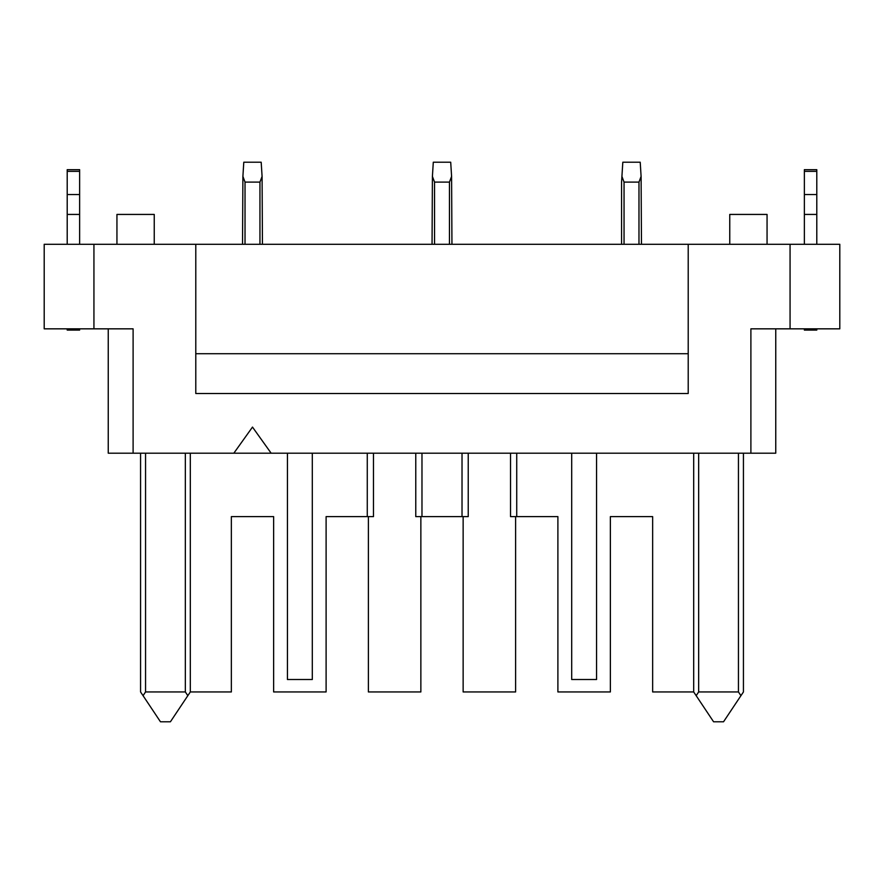 <?xml version="1.0" encoding="UTF-8"?>
<svg xmlns="http://www.w3.org/2000/svg" width="884" height="884" viewBox="0 0 884 884"><rect width="100%" height="100%" fill="white"/><g stroke="black" fill="none" stroke-linecap="round" stroke-linejoin="round"><path stroke-width="1.33" d="M516.731 453.194L516.731 516.61L557.892 516.61L557.892 691.951L610.369 691.951L610.369 516.61L652.646 516.61L652.646 691.951L693.686 691.951L696.172 695.675L698.658 691.951L698.658 453.194M145.551 453.194L145.551 691.951L143.064 695.675L140.567 691.951L140.567 453.194M775.754 328.837L775.754 453.194L233.84 453.194L252.493 427.082L271.145 453.194M420.861 516.61L420.861 691.951L368.385 691.951L368.385 516.61M185.342 453.194L185.342 691.951L145.551 691.951M190.314 453.194L190.314 691.951L187.828 695.675L185.342 691.951M571.694 453.194L571.694 679.509L596.567 679.509L596.567 453.194M367.269 453.194L367.269 516.61L326.108 516.61L326.108 691.951L273.631 691.951L273.631 516.61L231.354 516.61L231.354 691.951L190.314 691.951M373.479 453.194L373.479 516.61L367.269 516.61M312.306 453.194L312.306 679.509L287.433 679.509L287.433 453.194M116.942 244.282L116.942 214.436L154.247 214.436L154.247 244.282M93.936 328.837L44.2 328.837L44.2 244.282L93.936 244.282L93.936 328.837L133.108 328.837L133.108 453.194L233.84 453.194M133.108 453.194L108.246 453.194L108.246 328.837M93.936 244.282L839.8 244.282L839.8 328.837L750.892 328.837L750.892 453.194M790.064 244.282L790.064 328.837M468.233 453.194L468.233 516.61L421.977 516.61L421.977 453.194M415.767 453.194L415.767 516.61L421.977 516.61M195.784 244.282L195.784 393.502L688.216 393.502L688.216 244.282M767.058 244.282L767.058 214.436L729.753 214.436L729.753 244.282M515.615 516.61L515.615 691.951L463.139 691.951L463.139 516.61M516.731 516.61L510.521 516.61L510.521 453.194M693.686 453.194L693.686 691.951M187.828 695.675L170.413 721.786L160.468 721.786L143.064 695.675M462.023 453.194L462.023 516.61M743.433 453.194L743.433 691.951L740.936 695.675L738.449 691.951L698.658 691.951M195.784 353.711L688.216 353.711M696.172 695.675L713.587 721.786L723.532 721.786L740.936 695.675M738.449 453.194L738.449 691.951M621.562 244.282L621.562 182.104L622.811 162.214L640.215 162.214L641.099 176.424L638.977 182.104L638.977 244.282M624.049 244.282L624.049 182.104L621.916 176.424M624.049 182.104L638.977 182.104M641.099 176.424L641.464 244.282M79.637 328.837L79.637 330.086L67.206 330.086L67.206 328.837M79.637 171.341L67.206 171.341L67.206 169.673L79.637 169.673L79.637 244.282M67.206 171.341L67.206 244.282M79.637 194.546L67.206 194.546M79.637 214.436L67.206 214.436M79.637 169.673L67.206 169.673M804.363 244.282L804.363 169.673L816.794 169.673L816.794 244.282M804.363 214.436L816.794 214.436M804.363 194.546L816.794 194.546M245.023 244.282L245.023 182.104L242.901 176.424L243.785 162.214L261.189 162.214L262.084 176.424L259.951 182.104L259.951 244.282M245.023 182.104L259.951 182.104M262.438 244.282L262.084 176.424M242.536 244.282L242.901 176.424M434.541 244.282L434.541 182.104L449.459 182.104L451.591 176.424L451.945 244.282M434.541 182.104L432.409 176.424L433.293 162.214L450.707 162.214L451.591 176.424M432.055 244.282L432.409 176.424M449.459 182.104L449.459 244.282M816.794 328.837L816.794 330.086L804.363 330.086L804.363 328.837M804.363 171.341L816.794 171.341"/></g></svg>
